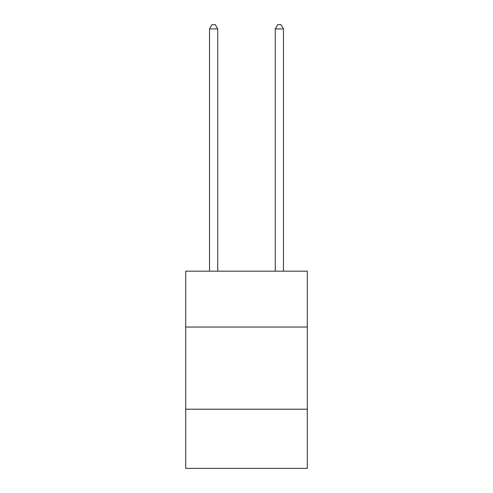 <?xml version="1.0" encoding="UTF-8"?>
<svg xmlns="http://www.w3.org/2000/svg" width="493" height="493" viewBox="0 0 493 493"><rect width="100%" height="100%" fill="white"/><g stroke="black" fill="none" stroke-linecap="round" stroke-linejoin="round"><path stroke-width="0.74" d="M307.293 327.044L307.293 271.181L185.707 271.181L185.707 327.044L307.293 327.044L307.293 468.35L185.707 468.35L185.707 327.044M307.293 409.196L185.707 409.196M217.746 271.181L217.746 28.921L209.531 28.921L209.531 271.181M209.531 28.921L211.996 24.65L215.281 24.65L217.746 28.921M283.469 271.181L283.469 28.921L275.254 28.921L275.254 271.181M275.254 28.921L277.719 24.65L281.004 24.65L283.469 28.921"/></g></svg>
